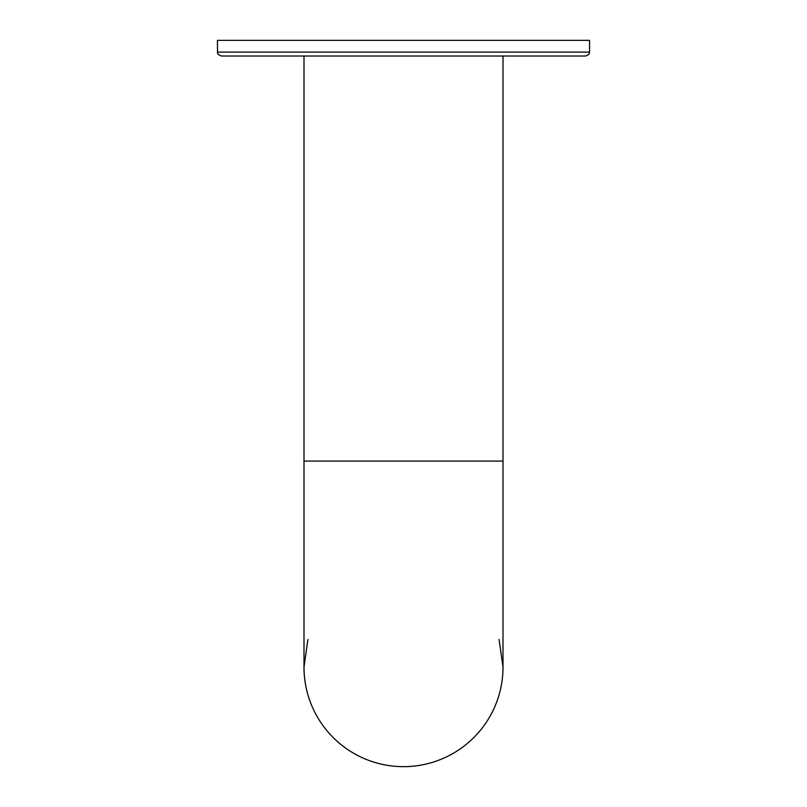 <?xml version="1.0" encoding="UTF-8"?>
<svg xmlns="http://www.w3.org/2000/svg" width="807" height="807" viewBox="0 0 807 807"><rect width="100%" height="100%" fill="white"/><g stroke="black" fill="none" stroke-linecap="round" stroke-linejoin="round"><path stroke-width="1.21" d="M303.997 56.016L303.997 461.09L503.003 461.09L503.003 667.147A99.503 99.503 0 0 1 403.5 766.65A99.503 99.503 0 0 1 303.997 667.137A99.503 99.503 0 0 0 403.5 766.65A99.503 99.503 0 0 0 503.003 667.147L499.089 639.497M589.584 52.102L589.584 40.35L217.416 40.35L217.517 52.99L218.263 54.523L221.34 56.016L585.66 56.016L588.737 54.523L589.584 52.102L217.416 52.102M307.911 639.497L303.997 667.147L303.997 461.09M503.003 461.09L503.003 56.016"/></g></svg>
